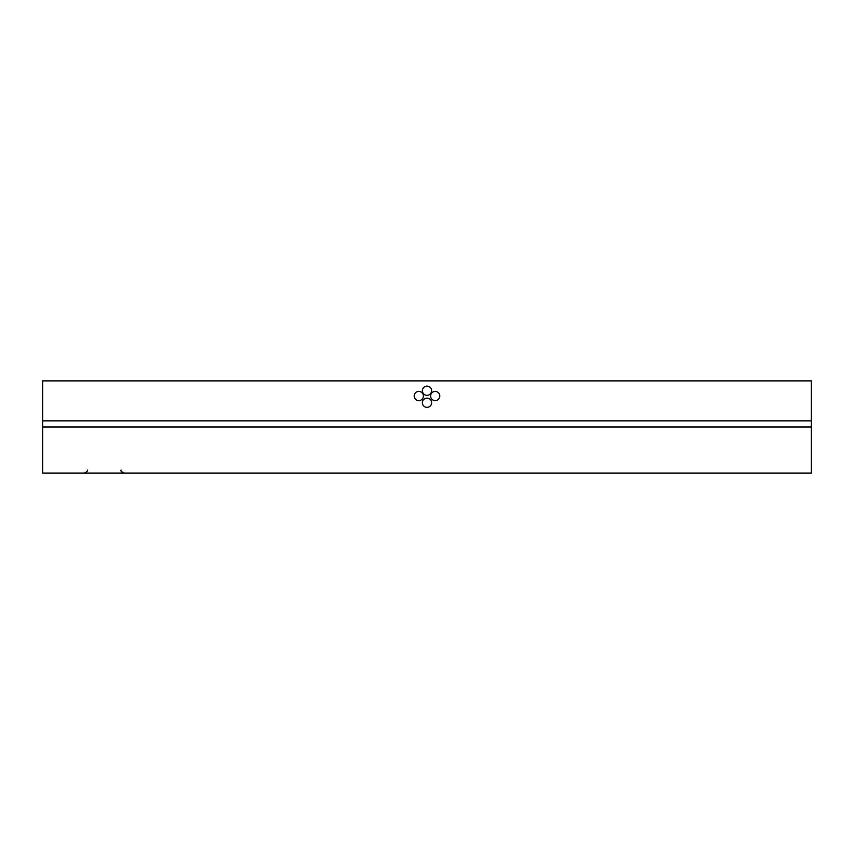 <?xml version="1.0" encoding="UTF-8"?>
<svg xmlns="http://www.w3.org/2000/svg" width="854" height="854" viewBox="0 0 854 854"><rect width="100%" height="100%" fill="white"/><g stroke="black" fill="none" stroke-linecap="round" stroke-linejoin="round"><path stroke-width="1.28" d="M811.3 420.851L811.3 427L42.7 427L42.7 380.884L811.3 380.884L811.3 420.851L42.7 420.851M811.3 427L811.3 473.116L42.7 473.116L42.7 427M435.198 427L418.802 427M423.413 396.021A4.612 4.612 0 0 0 416.496 392.029A4.612 4.612 0 0 0 416.496 400.014A4.612 4.612 0 0 0 423.413 396.021M439.81 396.021A4.612 4.612 0 0 0 432.893 392.029A4.612 4.612 0 0 0 432.893 400.014A4.612 4.612 0 0 0 439.81 396.021M422.388 402.746A4.612 4.612 0 0 1 429.306 398.754A4.612 4.612 0 0 1 429.306 406.739A4.612 4.612 0 0 1 422.388 402.746M422.388 390.726A4.612 4.612 0 0 1 429.306 386.723A4.612 4.612 0 0 1 429.306 394.719A4.612 4.612 0 0 1 422.388 390.726M121.097 470.042C120.318 470.789 121.343 471.814 124.172 473.116M87.279 470.042C88.058 470.789 87.033 471.814 84.204 473.116"/></g></svg>

